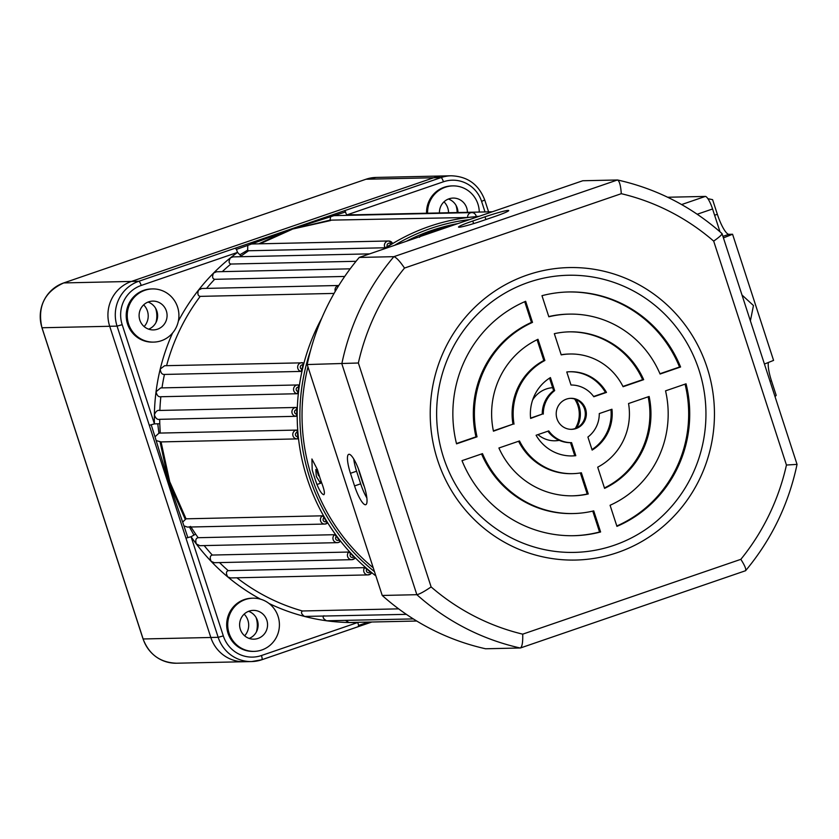 <?xml version="1.0" encoding="UTF-8"?>
<svg xmlns="http://www.w3.org/2000/svg" width="839" height="839" viewBox="0 0 839 839"><rect width="100%" height="100%" fill="white"/><g stroke="black" fill="none" stroke-linecap="round" stroke-linejoin="round"><path stroke-width="1.26" d="M219.535 562.591A199.472 193.799 88.7 0 0 228.218 570.646L364.661 567.646L366.842 569.062A2.213 2.15 88.7 0 0 369.191 572.565A2.213 2.15 88.7 0 0 370.188 571.852A199.472 193.799 -91.3 0 1 366.842 569.062M204.181 545.591A199.472 193.799 88.7 0 0 212.288 555.051L348.73 552.052L350.744 553.646A2.213 2.15 88.7 0 0 352.925 557.337A2.213 2.15 88.7 0 0 353.754 556.813A199.472 193.799 -91.3 0 1 350.744 553.646M326.067 523.83A4.436 4.31 -91.3 0 1 324.798 524.06L187.391 527.081L183.951 525.864L182.661 522.099L186.048 518.817L169.719 481.67L161.057 441.901L156.18 440.601L155.005 436.794L158.917 433.207L160.228 433.071L159.777 423.737L154.418 423.873L149.29 425.3L185.954 538.145L191.082 536.719L195.644 534.128A199.472 193.799 88.7 0 0 198.172 537.705L334.614 534.695L336.439 536.457A2.213 2.15 88.7 0 0 338.432 540.316A2.213 2.15 88.7 0 0 339.092 539.949A199.472 193.799 -91.3 0 1 336.439 536.457M186.048 518.817L322.491 515.817L324.116 517.715A2.213 2.15 88.7 0 0 325.91 521.711A2.213 2.15 88.7 0 0 326.361 521.501A199.472 193.799 -91.3 0 1 324.116 517.715M297.782 436.679L297.499 438.891A4.436 4.31 -91.3 0 1 295.674 430.281A4.436 4.31 -91.3 0 1 296.67 430.071L297.373 432.263A2.213 2.15 88.7 0 0 295.464 434.938A2.213 2.15 88.7 0 0 297.782 436.679A199.472 193.799 -91.3 0 1 297.373 432.263M169.719 481.67L168.681 481.691L160.092 441.933L297.499 438.891M296.681 414.088L296.146 416.312A4.436 4.31 -91.3 0 1 294.814 407.681A4.436 4.31 -91.3 0 1 296.303 407.45L296.754 409.652A2.213 2.15 88.7 0 0 294.573 412.211A2.213 2.15 88.7 0 0 296.681 414.088A199.472 193.799 -91.3 0 1 296.754 409.652M298.065 391.519L297.289 393.732A4.436 4.31 -91.3 0 1 297.709 384.902A4.436 4.31 -91.3 0 1 298.411 384.944L298.621 387.125A2.213 2.15 88.7 0 0 296.188 389.537A2.213 2.15 88.7 0 0 298.065 391.519A199.472 193.799 -91.3 0 1 298.621 387.125M302.994 362.826L302.963 364.955A2.213 2.15 88.7 0 0 300.278 367.199A2.213 2.15 88.7 0 0 301.925 369.254L300.907 371.425A4.436 4.31 -91.3 0 1 301.809 362.689A4.436 4.31 -91.3 0 1 302.994 362.826L164.643 365.71L160.228 369.066A203.908 198.098 -91.3 0 1 172.551 333.031M392.39 243.142L388.593 240.982A4.436 4.31 -91.3 0 1 392.39 243.142L391.058 244.254A2.213 2.15 88.7 0 0 388.53 243.3A2.213 2.15 88.7 0 0 387.387 246.572A199.472 193.799 -91.3 0 1 391.058 244.254M338.599 542.424A4.436 4.31 -91.3 0 1 337.33 542.655L199.913 545.686L196.336 543.976A203.908 198.098 -91.3 0 1 191.082 536.719L223.31 635.899A31.033 30.141 88.7 0 0 261.464 655.521L357.781 622.486L358.62 625.401L358.096 626.712L261.915 659.706M198.172 537.705C195.833 538.166 195.225 540.253 196.336 543.976A203.908 198.098 -91.3 0 0 211.155 561.375L214.375 562.707L351.814 559.676A4.436 4.31 -91.3 0 1 348.73 552.052M228.218 570.646C226.027 571.443 225.88 573.551 227.778 576.949L230.61 577.935L368.08 574.904A4.436 4.31 -91.3 0 1 364.661 567.646M212.288 555.051C210.012 555.691 209.635 557.799 211.155 561.375A203.908 198.098 -91.3 0 0 227.778 576.949A203.908 198.098 -91.3 0 0 260.593 599.193M406.349 614.347L304.526 616.434A203.908 198.098 -91.3 0 1 269.036 603.482M236.892 577.798A199.472 193.799 88.7 0 0 302.449 610.981L398.651 608.862M302.449 610.981C300.698 612.302 301.39 614.117 304.526 616.434A203.908 198.098 -91.3 0 0 326.591 620.776L413.323 618.909M323.938 615.721C322.344 617.137 323.225 618.825 326.591 620.776A203.908 198.098 -91.3 0 0 348.993 622.517L416.731 621.028M345.511 620.409L348.993 622.517A203.908 198.098 -91.3 0 0 357.781 622.486L357.917 622.318M320.823 480.453L320.561 483.316L316.324 476.479L315.81 469.483L318.275 472.514M261.768 650.005A26.596 25.841 88.7 0 0 279.03 620.231A26.596 25.841 88.7 0 0 252.99 598.186A26.596 25.841 88.7 0 0 245.376 599.539A26.596 25.841 88.7 0 0 228.114 629.313A26.596 25.841 88.7 0 0 254.154 651.368A26.596 25.841 88.7 0 0 261.768 650.005M252.99 598.186L251.941 598.207A26.596 25.841 88.7 0 0 244.327 599.56A26.596 25.841 88.7 0 0 227.065 629.334A26.596 25.841 88.7 0 0 253.105 651.389L254.154 651.368M479.268 212.068A26.596 25.841 88.7 0 0 452.85 185.891A26.596 25.841 88.7 0 0 445.236 187.254A26.596 25.841 88.7 0 0 427.596 213.2M452.85 185.891L451.791 185.912A26.596 25.841 88.7 0 0 444.188 187.275A26.596 25.841 88.7 0 0 426.548 213.221M161.287 340.749A26.596 25.841 88.7 0 0 178.539 310.975A26.596 25.841 88.7 0 0 152.499 288.92A26.596 25.841 88.7 0 0 144.895 290.284A26.596 25.841 88.7 0 0 127.633 320.047A26.596 25.841 88.7 0 0 153.673 342.102A26.596 25.841 88.7 0 0 161.287 340.749M152.499 288.92L151.45 288.952A26.596 25.841 88.7 0 0 143.836 290.304A26.596 25.841 88.7 0 0 126.584 320.079A26.596 25.841 88.7 0 0 152.625 342.123L153.673 342.102M467.617 217.5A199.472 193.799 -91.3 0 1 476.195 216.661A4.436 4.31 88.7 0 0 471.801 212.603A4.436 4.31 88.7 0 0 467.617 217.5L330.042 220.154L290.976 229.425L330.65 220.521M148.65 301.841A14.41 14.001 88.7 0 0 153.401 329.916A14.41 14.001 88.7 0 0 166.877 313.052A14.41 14.001 88.7 0 0 148.65 301.841M249.131 611.107A14.41 14.001 88.7 0 0 253.892 639.171A14.41 14.001 88.7 0 0 267.358 622.318A14.41 14.001 88.7 0 0 249.131 611.107M467.428 212.33A14.41 14.001 88.7 0 0 448.991 198.812A14.41 14.001 88.7 0 0 439.447 212.938M148.66 329.171A14.41 14.001 88.7 0 0 148.063 302.061M210.83 637.483A35.458 34.451 88.7 0 0 244.285 661.73A35.458 34.451 -91.3 0 1 210.83 637.483L109.71 326.287L210.83 637.483L143.133 638.972A35.458 34.451 88.7 0 0 176.589 663.219L251.627 661.562A35.458 34.451 -91.3 0 1 218.171 637.315L210.83 637.483M149.29 425.3L117.061 326.119A35.458 34.451 -91.3 0 1 138.802 281.275L131.45 281.432A35.458 34.451 88.7 0 0 109.71 326.287A35.458 34.451 -91.3 0 1 131.45 281.432L433.679 177.753L131.45 281.432L63.754 282.921A35.458 34.451 88.7 0 0 42.013 327.776L143.112 638.909M346.906 215.35L344.714 210.631L441.031 177.595A35.458 34.451 -91.3 0 1 451.172 175.781L443.831 175.949A35.458 34.451 88.7 0 0 433.679 177.753A35.458 34.451 -91.3 0 1 443.831 175.949L376.134 177.438A35.458 34.451 88.7 0 0 365.982 179.242L63.722 282.932C44.498 291.741 37.241 306.686 41.95 327.755L41.992 327.703M457.979 212.529A14.41 14.001 88.7 0 0 448.414 199.032M249.152 638.437A14.41 14.001 88.7 0 0 248.554 611.316M492.336 211.774L355.914 214.784M350.178 268.826L216.556 271.763L213.599 273.032A203.908 198.098 -91.3 0 1 230.494 257.814A203.908 198.098 -91.3 0 1 237.531 252.413L141.214 285.449A31.033 30.141 88.7 0 0 122.19 324.693L154.418 423.873A203.908 198.098 -91.3 0 1 154.376 414.823A203.908 198.098 -91.3 0 1 156.044 391.771A203.908 198.098 -91.3 0 1 160.228 369.066C160.679 372.873 162.084 374.666 164.465 374.435L300.907 371.425M356.04 261.296L230.83 264.044C228.648 263.257 228.533 261.181 230.494 257.814L233.064 256.881L369.632 253.871M335.264 291.332A4.436 4.31 -91.3 0 1 338.788 285.491L201.811 288.49L198.497 290.126C197.312 293.818 197.889 295.894 200.227 296.366L334.058 293.419M344.714 210.631L235.119 248.229L236.441 249.382L237.531 252.413L241.087 256L248.596 250.767L247.652 250.137L247.788 245.387L290.976 229.425L345.678 211.91M344.714 276.451L214.637 279.314C212.372 278.684 212.026 276.587 213.599 273.032A203.908 198.098 -91.3 0 0 198.497 290.126A203.908 198.098 -91.3 0 0 178.35 321.138M298.432 384.944L160.689 387.912L156.044 391.771C156.903 395.494 158.498 397.151 160.847 396.732L297.289 393.732M159.861 410.46C157.585 409.852 155.76 411.309 154.376 414.823C155.635 418.409 157.417 419.909 159.704 419.322L296.146 416.312M195.644 534.128L190.547 526.389M358.222 626.67L371.782 622.014M259.954 243.813L292.014 229.383M387.387 246.572L385.049 247.767A4.436 4.31 -91.3 0 1 388.593 240.982L250.735 244.013M248.596 250.767L385.049 247.767M301.925 369.254A199.472 193.799 -91.3 0 1 302.963 364.955M160.228 433.071L296.67 430.071M326.361 521.501L326.99 523.379A4.436 4.31 -91.3 0 1 326.14 523.809M322.491 515.817A4.436 4.31 -91.3 0 0 324.798 524.06L326.99 523.379M339.092 539.949L339.921 541.69A4.436 4.31 -91.3 0 1 338.662 542.403L339.921 541.69M353.754 556.813L354.771 558.375A4.436 4.31 -91.3 0 1 353.156 559.424M353.083 559.456A4.436 4.31 -91.3 0 1 351.814 559.676L354.771 558.375M370.188 571.852L371.362 573.236A4.436 4.31 -91.3 0 1 369.422 574.652M369.349 574.684A4.436 4.31 -91.3 0 1 368.08 574.904L371.362 573.236M371.845 622.014L358.096 626.712M156.18 440.601L168.681 481.691L167.622 481.722M182.661 522.099L168.681 481.691L185.146 519.047M330.042 220.154L330.597 216.902M289.916 229.435L258.727 243.845M364.231 486.421A9.974 2.255 71.1 0 1 362.364 481.67L359.637 473.259A9.974 2.255 71.1 0 1 358.557 469.232M349.034 454.277A19.947 4.51 -108.9 0 0 348.72 454.339A19.947 4.51 -108.9 0 0 350.461 473.311L354.561 485.928A19.947 4.51 -108.9 0 0 365.762 504.69A19.947 4.51 -108.9 0 0 364.011 485.718L359.91 473.102A19.947 4.51 -108.9 0 0 349.034 454.277M353.743 459.006A19.947 4.51 -108.9 0 0 356.585 471.203L360.686 483.82A19.947 4.51 -108.9 0 0 366.853 497.915M508.119 210.411A19.947 1.395 -18 0 0 485.015 216.819L472.766 221.014A19.947 1.395 -18 0 0 458.514 227.075A19.947 1.395 -18 0 0 482.205 220.814L494.465 216.609A19.947 1.395 -18 0 0 508.707 210.547A19.947 1.395 -18 0 0 508.119 210.411M585.58 408.929A15.511 15.071 88.7 0 0 570.95 398.315A15.511 15.071 88.7 0 0 556.991 418.734A15.511 15.071 88.7 0 0 571.632 429.337A15.511 15.071 88.7 0 0 585.58 408.929M571.107 429.348A15.511 15.071 88.7 0 0 584.531 408.95A15.511 15.071 88.7 0 0 570.426 398.336M707.109 367.576A146.28 142.116 88.7 0 0 527.249 275.035A146.28 142.116 88.7 0 0 437.559 460.045A146.28 142.116 88.7 0 0 617.431 552.586A146.28 142.116 88.7 0 0 707.109 367.576M698.992 370.02A138.603 134.66 88.7 0 0 528.56 282.334A138.603 134.66 88.7 0 0 443.59 457.643A138.603 134.66 88.7 0 0 614.012 545.329A138.603 134.66 88.7 0 0 698.992 370.02M740.847 559.33C745.2 566.189 746.647 570.027 745.2 570.845L520.474 647.97L485.613 648.778A239.367 232.55 -91.3 0 1 382.227 595.459L307.2 364.546L358.368 363.004L431.12 586.922A226.069 219.64 88.7 0 0 522.707 634.158L740.847 559.33A226.069 219.64 88.7 0 0 786.447 465.037L796.683 464.397M359.239 257.437L393.879 256.671L617.431 179.986L582.79 180.742L359.239 257.437A239.367 232.55 -91.3 0 0 307.2 364.546M382.227 595.459L416.857 594.694C419.552 594.148 424.303 591.558 431.12 586.922M604.458 487.952A82.002 79.674 88.7 0 0 648.148 396.816M616.812 525.99A121.896 118.435 88.7 0 0 685.064 384.147M622.937 386.422L642.622 379.679A82.002 79.674 88.7 0 0 568.957 331.856M561.165 354.74A59.842 58.143 -91.3 0 1 568.926 354.027L569.975 354.006A59.842 58.143 -91.3 0 1 623.083 386.716L643.67 379.658A82.002 79.674 88.7 0 0 569.482 331.845A82.002 79.674 88.7 0 0 554.327 333.681L561.218 354.887A59.842 58.143 -91.3 0 1 569.975 354.006M593.624 396.49L605.433 392.432A42.107 40.912 88.7 0 0 569.838 371.75M659.957 373.733L679.527 367.021A121.896 118.435 88.7 0 0 568.076 291.972M548.769 316.576A99.736 96.894 -91.3 0 1 568.045 314.143L569.094 314.122A99.736 96.894 -91.3 0 1 660.083 374.026L680.576 366.989A121.896 118.435 88.7 0 0 568.601 291.962A121.896 118.435 88.7 0 0 541.984 295.685L548.832 316.785A99.736 96.894 -91.3 0 1 569.094 314.122M591.977 449.557A42.107 40.912 88.7 0 0 610.939 409.579M573.446 535.712A121.896 118.435 88.7 0 0 599.549 531.999L592.764 511.108M573.488 513.541A99.736 96.894 -91.3 0 1 482.488 453.637L462.006 460.663A121.896 118.435 88.7 0 0 573.97 535.702A121.896 118.435 88.7 0 0 600.598 531.978L593.739 510.878A99.736 96.894 -91.3 0 1 573.488 513.541L572.439 513.562A99.736 96.894 -91.3 0 1 481.565 453.962M530.594 418.105L542.246 414.109A28.809 27.991 -91.3 0 1 553.625 390.649L549.555 378.127M572.607 473.657A59.842 58.143 -91.3 0 1 519.498 440.947L498.911 448.005A82.002 79.674 88.7 0 0 573.089 495.818A82.002 79.674 88.7 0 0 588.254 493.972L581.364 472.777A59.842 58.143 -91.3 0 1 572.607 473.657L571.558 473.678A59.842 58.143 -91.3 0 1 518.586 441.262M572.565 495.828A82.002 79.674 88.7 0 0 587.206 494.003L580.357 472.955M493.374 430.868L512.975 424.146A59.842 58.143 -91.3 0 1 543.829 360.508L537.075 339.732M571.695 455.944A42.107 40.912 88.7 0 0 574.757 455.713L570.52 442.667A28.809 27.991 -91.3 0 1 547.909 431.204M456.468 443.537L475.975 436.846A99.736 96.894 -91.3 0 1 531.444 322.407L524.721 301.694M604.583 488.371A82.002 79.674 88.7 0 0 649.134 396.469L628.547 403.538A59.842 58.143 -91.3 0 1 597.704 467.176L604.583 488.371M616.938 526.368A121.896 118.435 88.7 0 0 686.04 383.811L665.547 390.848A99.736 96.894 -91.3 0 1 610.079 505.277L616.938 526.368M571.002 385.017A28.809 27.991 -91.3 0 1 593.813 396.753L606.482 392.411A42.107 40.912 88.7 0 0 570.363 371.729A42.107 40.912 88.7 0 0 566.765 371.971L571.002 385.017M592.145 450.082A42.107 40.912 88.7 0 0 611.956 409.233L599.277 413.575A28.809 27.991 -91.3 0 1 587.908 437.035L592.145 450.082M543.294 414.088A28.809 27.991 -91.3 0 1 554.673 390.628L550.426 377.581A42.107 40.912 88.7 0 0 530.626 418.43L542.246 414.109M514.024 424.125A59.842 58.143 -91.3 0 1 544.878 360.487L537.988 339.292A82.002 79.674 88.7 0 0 493.447 431.183L512.975 424.146M536.09 435.252A42.107 40.912 88.7 0 0 572.219 455.934A42.107 40.912 88.7 0 0 575.806 455.692L571.569 442.646A28.809 27.991 -91.3 0 1 548.758 430.91L536.09 435.252M525.644 301.295A121.896 118.435 88.7 0 0 456.542 443.852L477.024 436.815A99.736 96.894 -91.3 0 1 532.503 322.386L525.644 301.295M531.444 322.407L532.503 322.386M475.975 436.846L477.024 436.815M574.757 455.713L575.806 455.692M570.52 442.667L571.569 442.646M543.829 360.508L544.878 360.487M587.206 494.003L588.254 493.972M553.625 390.649L554.673 390.628M599.549 531.999L600.598 531.978M679.527 367.021L680.576 366.989M605.433 392.432L606.482 392.411M642.622 379.679L643.67 379.658M745.41 570.814L745.64 570.646C771.461 539.666 788.597 504.249 797.05 464.397L722.022 233.578C691.63 206.635 656.832 188.775 617.609 179.997L617.431 179.986C619.423 180.857 620.713 185.429 621.29 193.694L404.513 268.06C399.846 261.191 396.302 257.405 393.879 256.671A239.367 232.55 -91.3 0 0 341.83 363.78L416.857 594.694A239.367 232.55 -91.3 0 0 520.253 648.012C522.131 647.047 522.949 642.433 522.707 634.158M786.447 465.037L713.685 241.118C720.187 236.483 722.84 233.945 721.655 233.483M323.718 494.706C321.798 494.161 319.554 490.752 316.974 484.491A195.036 189.488 -91.3 0 1 314.447 477.171A195.036 189.488 -91.3 0 1 312.192 469.767L311.919 458.985L317.446 469.651A195.036 189.488 88.7 0 0 319.69 477.055A195.036 189.488 88.7 0 0 322.228 484.376C324.483 490.637 324.987 494.087 323.718 494.706L323.896 494.674M419.573 237.259C418.535 236.955 420.989 235.57 426.925 233.095A195.036 189.488 -91.3 0 1 441.22 228.187L451.854 225.66M574.631 399.018A26.596 25.841 -91.3 0 1 577.956 405.814A26.596 25.841 -91.3 0 1 575.271 428.488M532.629 400.004A26.596 25.841 -91.3 0 1 552.649 387.67M576.036 399.542A26.596 25.841 -91.3 0 1 579.004 405.793A26.596 25.841 -91.3 0 1 576.666 427.9M318.526 475.776A190.61 185.178 -91.3 0 1 316.743 469.966M373.24 567.804A195.036 189.488 -91.3 0 1 311.825 477.234A195.036 189.488 -91.3 0 1 307.965 366.916M406.233 241.317A195.036 189.488 -91.3 0 1 457.811 223.614M559.267 440.349A26.596 25.841 -91.3 0 1 555.082 440.79A26.596 25.841 -91.3 0 1 537.956 434.612M558.963 440.213A26.596 25.841 -91.3 0 1 554.558 440.8M448.561 212.739A15.511 15.071 88.7 0 0 444.009 201.821M144.14 326.581A15.511 15.071 88.7 0 0 143.658 304.851M244.621 635.836A15.511 15.071 88.7 0 0 244.149 614.117M457.171 212.55A24.383 23.691 88.7 0 0 455.965 205.261M155.939 322.616A24.383 23.691 88.7 0 0 155.624 308.291M256.419 631.882A24.383 23.691 88.7 0 0 256.105 617.546M719.988 231.774L712.573 208.974L697.219 214.239M667.655 197.249L705.326 196.42A13.298 3.01 71.1 0 1 712.573 208.974M723.449 237.888L732.573 234.249L728.923 234.322L722.956 236.367M732.573 234.249L773.568 360.403L764.444 364.042M768.398 362.469A21.237 4.803 -108.9 0 0 771.44 380.738L776.19 395.368L775.047 396.69M714.608 215.235L717.355 214.291L712.594 199.661L707.875 198.675M717.355 214.291A21.237 4.803 -108.9 0 0 728.923 234.322M742.022 295.034L753.464 305.532L750.402 320.823M338.631 542.424L337.33 542.655A4.436 4.31 -91.3 0 1 334.614 534.695M384.619 248.732A199.472 193.799 -91.3 0 1 429.505 226.362A199.472 193.799 -91.3 0 1 478.471 216.535M469.483 219.619A197.259 191.638 88.7 0 0 430.711 228.449A197.259 191.638 88.7 0 0 394.561 245.313M485.015 211.942L481.596 201.402A31.033 30.141 88.7 0 0 443.443 181.78L347.126 214.815A203.908 198.098 -91.3 0 1 355.83 214.784M230.83 264.044A199.472 193.799 88.7 0 0 222.314 271.637M200.227 296.366A199.472 193.799 88.7 0 0 166.594 365.657M236.441 249.382L247.788 245.387M239.755 254.846L247.652 250.137M214.637 279.314A199.472 193.799 88.7 0 0 206.562 288.385M157.774 423.978L158.917 433.207M151.282 425.058L155.005 436.794M164.465 374.435A199.472 193.799 88.7 0 0 161.979 387.891M160.847 396.732A199.472 193.799 88.7 0 0 159.861 410.449M159.704 419.322A199.472 193.799 88.7 0 0 159.777 423.737M187.831 537.537L183.951 525.864M193.767 534.737L189.299 526.735M358.62 625.401L368.531 622.087M310.619 350.241A197.259 191.638 88.7 0 0 374.488 571.632M443.443 181.78A4.436 1.007 -108.9 0 0 441.031 177.595L365.982 179.242L63.722 282.932M141.214 285.449A4.436 1.007 -108.9 0 0 138.802 281.275L235.119 248.229M122.19 324.693L117.061 326.119L41.95 327.755L143.06 638.961C149.09 654.546 160.259 662.632 176.589 663.219M223.31 635.899L218.171 637.315L185.954 538.145M261.778 659.758A35.458 34.451 -91.3 0 1 251.627 661.562L261.852 659.737A4.436 1.007 71.1 0 1 261.778 659.758M375.872 575.911A199.472 193.799 -91.3 0 1 321.725 318.243M241.087 256A199.472 193.799 88.7 0 0 240.111 256.724M481.596 201.402L484.627 200.028M261.464 655.521A4.436 1.007 71.1 0 1 261.852 659.737L358.169 626.702M356.585 471.203L350.461 473.311M485.896 219.545L485.015 216.819M404.513 268.06A226.069 219.64 88.7 0 0 358.368 363.004M713.685 241.118A226.069 219.64 88.7 0 0 621.29 193.694M473.605 223.604L472.766 221.014M360.686 483.82L354.561 485.928M316.974 484.491L320.351 483.327M426.925 233.095L427.25 234.102M441.22 228.187L441.545 229.204M365.909 179.273L376.134 177.438M681.625 204.559L705.326 196.42M771.44 380.738L770.024 381.231M479.017 216.347L476.164 216.41M451.172 175.781C467.554 176.379 478.744 184.465 484.764 200.06L488.602 211.858M159.305 410.46L296.303 407.45M333.408 215.654L471.801 212.603"/></g></svg>
